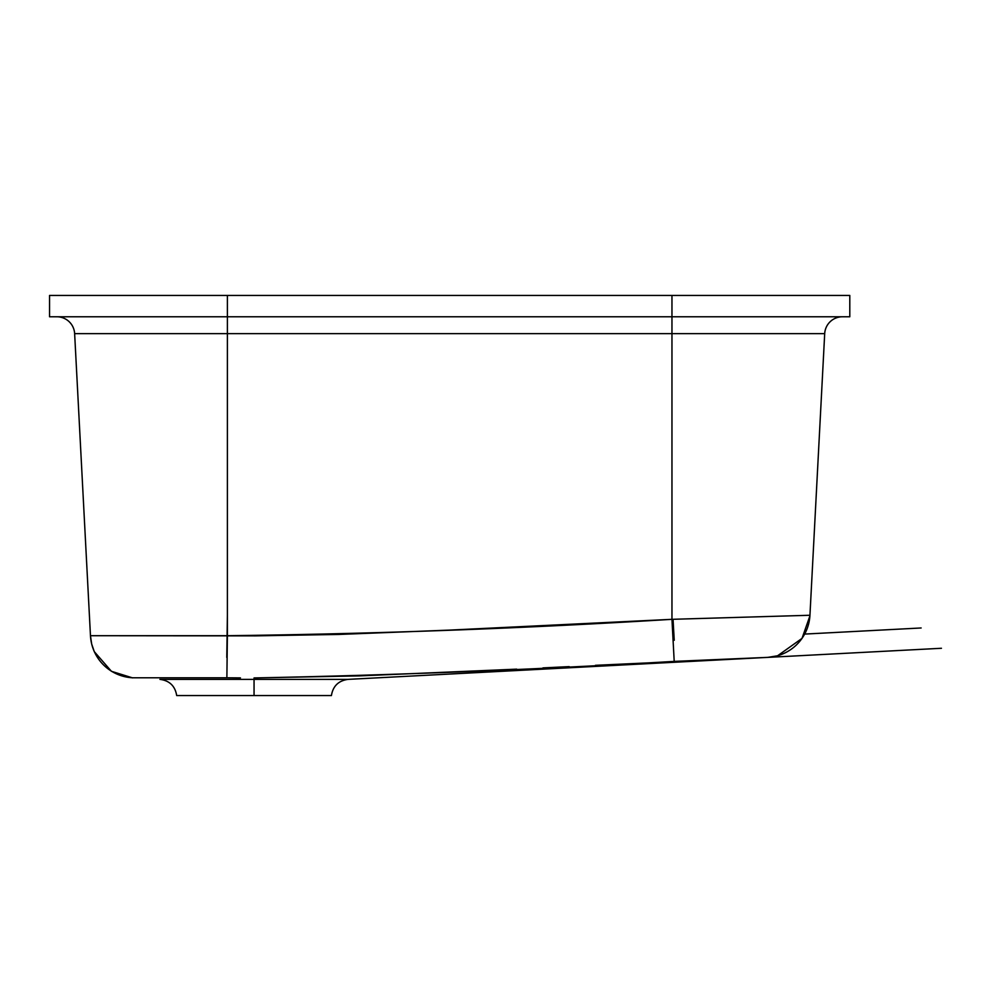 <?xml version="1.0" encoding="UTF-8"?>
<svg xmlns="http://www.w3.org/2000/svg" width="991" height="991" viewBox="0 0 991 991"><rect width="100%" height="100%" fill="white"/><g stroke="black" fill="none" stroke-linecap="round" stroke-linejoin="round"><path stroke-width="1.49" d="M516.695 669.148L359.151 675.899L254.055 677.931L254.055 679.368L159.91 679.368L254.055 679.368L254.055 695.558L176.695 695.558L331.415 695.558C333.001 686.007 338.588 680.606 348.2 679.368L941.45 648.275M196.305 679.368L348.2 679.368M569.206 666.621L542.944 667.897M159.91 679.368C169.523 680.606 175.11 686.007 176.695 695.558L254.055 695.558L254.055 679.368L348.2 679.368L254.055 679.368L254.055 677.931C394.195 675.156 534.236 669.643 674.202 661.393L671.96 619.325L809.944 615.262L671.96 619.325L671.96 333.633L671.96 619.325C523.867 628.43 375.676 633.893 227.385 635.702L227.385 333.633L227.385 635.702L90.466 635.702L74.635 333.633L90.466 635.702L255.195 635.863L338.6 634.451L449.753 630.09L671.96 619.325L674.202 661.393L767.876 657.367L595.455 665.32M227.385 295.442L49.55 295.442L49.55 316.773L227.385 316.773L227.385 295.442L671.96 295.442L671.96 316.773L227.385 316.773L227.385 295.442L49.55 295.442L49.55 316.773L227.385 316.773L227.385 333.633L74.635 333.633A17.788 17.788 0 0 0 56.883 316.773A17.788 17.788 0 0 1 74.635 333.633L227.385 333.633L227.385 316.773L849.795 316.773L849.795 295.442L671.96 295.442L671.96 333.633L227.385 333.633L671.96 333.633L671.96 316.773L849.795 316.773L849.795 295.442L227.385 295.442M824.698 333.633L671.96 333.633L824.698 333.633L809.944 615.262L824.698 333.633A17.788 17.788 0 0 1 842.461 316.773A17.788 17.788 0 0 0 824.698 333.633M132.559 677.881L111.413 671.291L94.256 651.607L91.655 643.964L90.466 635.702A44.459 44.459 -3 0 0 132.596 677.782L226.877 677.782L132.596 677.782A44.459 44.459 177 0 1 90.466 635.702L90.478 635.85M240.466 677.894L226.877 677.782L240.466 677.894M767.864 657.33A44.459 44.459 3 0 0 809.944 615.262A44.459 44.459 -177 0 1 767.864 657.33M227.385 635.702L226.877 677.782L227.385 635.702M226.778 657.442L227.385 615.374L226.778 657.442M674.227 640.285L673.05 619.288L674.227 640.285M254.055 695.558L331.415 695.558L254.055 695.558M804.68 634.079L921.147 627.972M767.876 657.367L777.601 655.769L802.016 638.39L809.895 615.956"/></g></svg>
